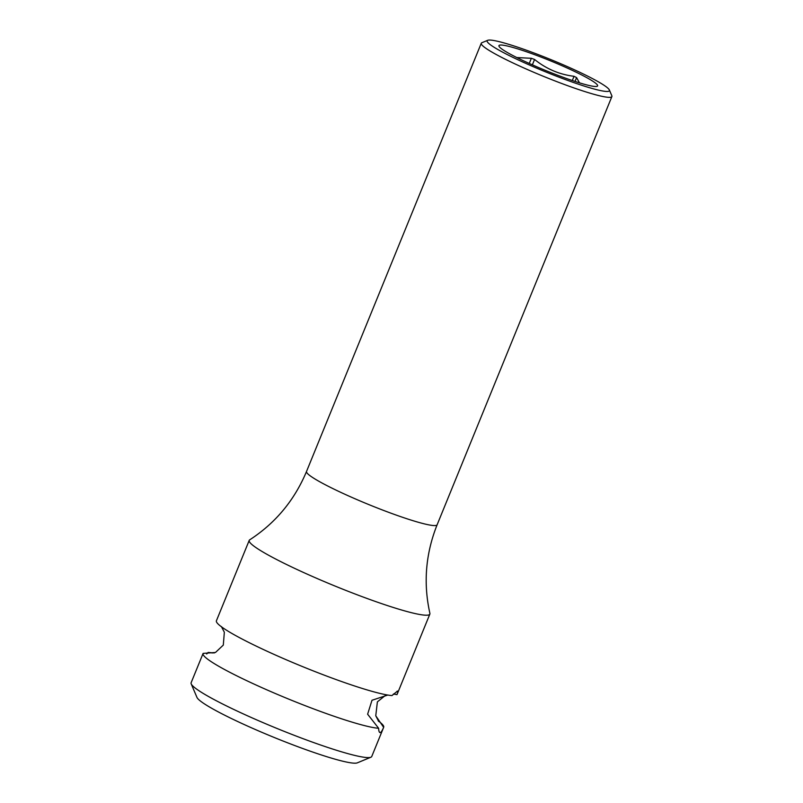 <?xml version="1.0" encoding="UTF-8"?>
<svg xmlns="http://www.w3.org/2000/svg" width="803" height="803" viewBox="0 0 803 803"><rect width="100%" height="100%" fill="white"/><g stroke="black" fill="none" stroke-linecap="round" stroke-linejoin="round"><path stroke-width="1.2" d="M385.821 695.067L377.38 701.872L375.764 715.784L383.633 727.337A97.544 9.857 22.2 0 0 383.693 727.227L371.749 756.486A97.544 9.857 -157.8 0 1 370.906 757.219L357.315 762.85A87.045 8.793 -157.8 0 1 261.728 732.266A87.045 8.793 -157.8 0 1 196.966 697.416L191.204 683.885A97.544 9.857 -157.8 0 1 191.114 682.771L203.059 653.512A97.544 9.857 22.2 0 0 275.72 693.682A97.544 9.857 22.2 0 0 378.625 728.281L367.623 714.208L371.99 700.266L387.759 695.047M221.357 626.521L224.338 632.232L223.304 645.09L215.475 652.468L203.109 653.391A97.544 9.857 22.2 0 0 203.059 653.512M383.633 727.337C382.268 730.62 381.134 732.366 380.241 732.567L379.789 732.507M380.241 732.567C379.307 732.707 378.765 731.282 378.625 728.281M397.164 691.102C398.037 690.931 397.977 692.106 396.983 694.625A97.544 9.857 22.2 0 0 397.043 694.515L429.856 614.094A97.544 9.857 -157.8 0 0 429.896 613.362C423.191 583.269 425.6 553.739 437.133 524.771A70.534 7.127 22.2 0 1 435.929 525.473A70.534 7.127 22.2 0 1 359.061 500.51A70.534 7.127 22.2 0 1 306.525 471.471C294.49 500.229 275.559 523.024 249.713 539.827A97.544 9.857 22.2 0 0 249.221 540.379L216.408 620.789A97.544 9.857 22.2 0 0 232.298 633.677A97.544 9.857 22.2 0 0 289.07 660.969A97.544 9.857 22.2 0 0 376.677 692.598A97.544 9.857 22.2 0 0 391.974 695.569L397.475 691.102M249.221 540.379A97.544 9.857 22.2 0 0 321.883 580.559A97.544 9.857 -157.8 0 0 429.856 614.094M206.712 653.993L208.118 652.448L214.281 652.949M212.343 652.98A97.544 9.857 22.2 0 0 208.118 652.448M370.906 757.219A97.544 9.857 -157.8 0 1 263.775 722.941A97.544 9.857 -157.8 0 1 191.204 683.885M396.983 694.625L393.38 694.023M383.693 727.227A97.544 9.857 22.2 0 0 378.243 720.923M487.702 40.311L481.88 42.72A70.534 7.127 22.2 0 0 481.268 43.252A70.534 7.127 22.2 0 0 538.823 74.418A70.534 7.127 22.2 0 0 610.681 97.253A70.534 7.127 22.2 0 0 611.886 96.551A70.534 7.127 22.2 0 0 611.826 95.748L609.347 89.946A66.037 6.675 22.2 0 0 552.434 60.245A66.037 6.675 22.2 0 0 488.264 40.15A66.037 6.675 22.2 0 0 487.702 40.311A66.037 6.675 22.2 0 0 537.93 68.687A66.037 6.675 22.2 0 0 608.283 91.361A66.037 6.675 22.2 0 0 609.347 89.946M499.857 45.098A53.279 5.38 -157.8 0 1 557.914 63.949A53.279 5.38 -157.8 0 1 596.689 86.413A53.279 5.38 -157.8 0 1 596.468 86.453A53.279 5.38 -157.8 0 1 546.241 70.744A53.279 5.38 -157.8 0 1 499.356 46.815A53.279 5.38 -157.8 0 1 499.857 45.098M516.831 57.555L531.355 58.298A46.634 4.718 22.2 0 1 534.567 59.462C546.17 68.867 559.33 74.478 574.035 76.305A46.634 4.718 22.2 0 1 576.584 77.6L579.465 82.839M531.355 58.298L529.257 63.447M534.567 59.462L532.369 64.842M574.035 76.305L572.318 80.521M576.584 77.6L575.018 81.424M375.764 715.784L378.735 721.495M437.133 524.771L611.886 96.551M306.525 471.471L481.268 43.252"/></g></svg>
